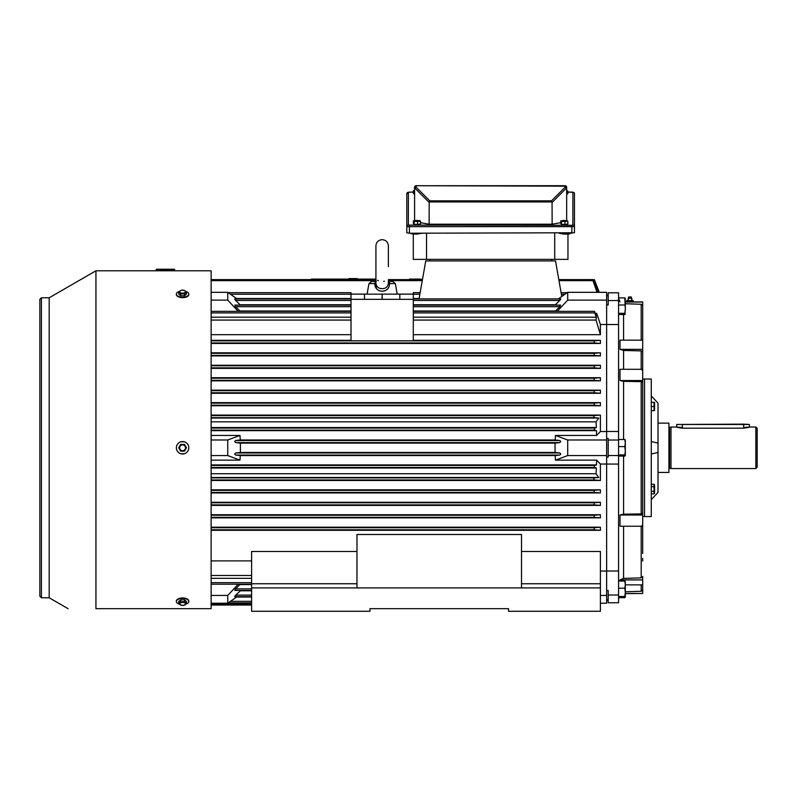 <?xml version="1.0" encoding="UTF-8"?>
<svg xmlns="http://www.w3.org/2000/svg" width="797" height="797" viewBox="0 0 797 797"><rect width="100%" height="100%" fill="white"/><g stroke="black" fill="none" stroke-linecap="round" stroke-linejoin="round"><path stroke-width="1.2" d="M654.586 485.473A1.604 1.604 0 0 0 654.038 484.267L654.038 493.861A1.604 1.604 0 0 0 654.586 492.666L654.586 485.473L654.586 492.666M654.038 484.267L651.269 484.267M654.038 486.668L651.269 486.668M654.168 491.201L651.269 491.46M654.038 493.861L651.269 493.861M658.013 423.127L668.912 423.127L668.912 472.432L658.013 472.432M668.912 468.666L669.57 468.158L669.57 427.401L670.994 427.023L670.994 468.546L755.855 468.546L755.855 427.023L749.369 427.023L749.369 424.462L743.651 424.134L676.703 424.462L749.369 424.462M682.411 427.521C675.039 426.873 675.039 427.092 682.411 428.188L743.651 428.188C751.023 427.092 751.023 426.873 743.651 427.521M755.855 427.023L757.15 428.318L757.15 467.241L755.855 468.546M618.572 596.495L624.808 596.495L625.316 597.092L624.808 597.68L618.572 597.68M625.306 597.222L624.808 597.68M618.572 588.186L624.808 588.186L625.316 592.34L624.808 596.495M618.572 581.063L624.808 581.063L625.316 584.629L624.808 588.186M625.316 581.651L624.808 581.063M625.316 597.092L625.306 581.521M186.478 447.794L184.535 444.427L180.64 444.427L178.687 447.794L180.64 451.172L184.535 451.172L186.478 447.794L184.535 444.427L180.64 444.427L178.687 447.794M185.502 447.794A2.919 2.919 180 0 0 182.583 444.875A2.919 2.919 180 0 0 179.664 447.794A2.919 2.919 180 0 0 182.583 450.723A2.919 2.919 180 0 0 185.502 447.794M176.356 447.794A6.227 6.227 0 0 1 182.583 441.568A6.227 6.227 0 0 1 188.809 447.794L188.809 447.794A6.227 6.227 0 0 1 182.583 454.021A6.227 6.227 0 0 1 176.356 447.794M389.424 285.097L389.534 283.573C389.384 288.255 386.924 290.805 382.152 291.234C377.38 290.805 374.919 288.255 374.759 283.573A2.59 0.588 178.4 0 0 375.925 283.065C376.274 286.701 378.346 288.574 382.152 288.663C385.957 288.574 388.029 286.711 388.378 283.065L388.368 282.377M383.696 281.351L384.373 281.202M374.759 283.573L368.961 283.573L371.522 281.431L375.636 281.431L374.759 283.573L376.692 289.002M376.732 289.042L377.798 289.949M377.828 289.969L379.123 290.656M378.705 287.866L376.961 286.402M376.951 286.392L376.423 285.475M377.549 280.275L378.376 280.674M375.925 283.065L375.925 245.875C376.294 242.099 378.366 240.017 382.152 239.648C385.937 240.017 388.009 242.099 388.378 245.875L388.378 245.875C388.009 242.099 385.937 240.017 382.152 239.648C378.366 240.017 376.294 242.099 375.925 245.875M382.152 291.234L383.686 291.094M384.453 290.905L386.495 289.949M387.083 289.51L387.611 289.002M388.468 287.856L389.066 286.551M388.378 282.845L388.378 281.401A2.59 2.301 -90 0 0 388.667 281.431L392.782 281.431L395.342 283.573L389.534 283.573L388.836 281.471M389.554 282.736L389.534 283.573A2.59 0.588 1.6 0 1 388.378 283.065M375.636 281.431L376.244 281.251L375.636 281.431A2.59 2.301 -90 0 0 375.925 281.411M184.595 297.46L180.57 297.46M184.217 453.812L180.959 453.812M49.195 597.78L41.404 597.78L41.404 297.779L49.195 297.779L49.195 597.78L68.074 608.679M49.195 297.779L95.939 270.791L95.939 608.679L211.125 608.679L211.125 270.791L174.802 270.791L174.274 269.237L156.63 269.237L156.112 269.755L174.802 269.755M157.667 270.791L173.238 270.791M180.859 441.807L184.306 441.807M180.511 598.129L184.655 598.129M95.939 608.679C59.895 608.679 59.895 608.679 95.939 608.679C59.895 608.679 59.895 608.679 95.939 608.679M651.269 402.336L654.038 402.336L654.038 406.49L651.269 406.49M654.038 406.49L654.038 410.644L651.269 410.644M654.586 402.893L654.586 410.086L654.486 402.336M375.925 279.617L211.125 279.617L311.298 279.617L311.298 279.099L375.666 279.099L375.666 279.617M357.265 279.099L357.265 278.581L349.076 278.581L349.076 279.099M349.275 278.581L349.275 279.099M352.673 278.581L352.673 279.099M352.792 278.581L352.792 279.099M354.854 278.581L354.854 279.099M357.066 278.581L357.066 279.099L357.066 278.581M651.269 395.88L658.013 403.143L658.013 492.416L651.269 499.679M651.269 454.001L651.269 379.013L644.524 379.013L644.524 516.556L651.269 516.556L651.269 454.001L658.013 452.447L651.269 454.001M658.013 443.102L651.269 441.548M184.535 605.053L186.478 603.369L184.535 601.675L180.64 601.675L178.687 603.369L181.796 605.451L184.914 605.053L183.37 605.451M185.502 603.897A2.919 1.464 180 0 0 182.583 602.442A2.919 1.464 180 0 0 179.664 603.897A2.919 1.464 180 0 0 182.583 605.361A2.919 1.464 180 0 0 185.502 603.897M179.136 604.106A6.227 3.118 0 0 1 176.356 601.516L176.356 601.068A6.227 3.118 0 0 1 182.583 597.949A6.227 3.118 0 0 1 188.809 601.068L188.809 601.516A6.227 3.118 0 0 1 186.03 604.106M176.356 601.516A6.227 3.118 0 0 1 182.583 598.398A6.227 3.118 0 0 1 188.809 601.516M186.478 603.369L186.478 601.516L184.535 599.832L180.64 599.832L178.687 601.516L178.687 603.369M181.796 605.451L180.64 605.053M180.64 601.675L180.64 599.832M184.535 601.675L184.535 599.832M631.931 300.638L631.802 298.247L628.175 298.247L628.046 300.638L628.694 297.002L631.284 297.002L631.931 300.638M625.316 301.933L642.701 301.933L642.701 365.723M631.603 301.933L633.226 301.933L633.226 300.638L631.603 300.638L631.603 301.933L626.751 301.933L626.751 300.638L631.603 300.638M628.365 300.638L628.365 301.933M625.316 313.908L624.808 314.496L625.316 309.166L624.808 313.321L625.306 314.048M618.572 297.879L624.808 297.879L625.316 309.166L625.306 298.337M618.572 305.012L624.808 305.012M625.316 298.476L624.808 297.879L625.316 298.476M618.572 314.496L624.808 314.496M618.572 313.321L624.808 313.321M426.534 233.222L426.534 259.374L413.294 259.374L413.294 234.019M567.962 234.019L567.962 259.374L554.722 259.374L554.722 233.222M554.722 259.374L426.534 259.374M422.978 233.222L414.848 234.079A4.154 0.717 180 0 1 410.694 233.352L410.694 233.222M570.562 233.222L570.562 233.352A4.154 0.717 180 0 1 566.408 234.079L563.489 234.079L563.489 233.222M418.036 234.079L418.036 233.222M563.489 234.079L559.115 233.222M551.614 259.374L551.614 260.928M429.643 259.374L429.643 260.928M414.589 191.35L413.384 190.662L414.589 190.493M414.589 194.06L414.032 194.02L414.032 191.31M414.032 194.02L413.384 193.372L413.384 190.662M408.363 225.103A1.554 1.534 0 0 0 406.809 226.637L406.809 232.764L409.399 233.222L574.448 232.764L574.448 226.637L406.809 226.637L406.809 193.83A1.554 1.534 0 0 1 408.363 192.296L408.363 225.103L571.857 225.282L572.894 225.103L572.894 192.296L567.872 192.117M406.809 199.957L406.809 193.83L409.399 192.117L408.363 192.296M572.894 192.296A1.554 1.534 0 0 1 574.448 193.83L574.448 226.637A1.554 1.534 0 0 0 572.894 225.103M560.779 222.672L552.132 224.196L429.125 224.196L420.467 222.672M552.132 224.196L552.062 201.94L429.194 201.94L429.125 224.196M414.599 187.086L416.144 185.721L565.113 185.721A1.554 1.554 0 0 1 566.667 187.285L566.667 220.63M414.589 220.679L414.589 187.285A1.554 1.106 0 0 1 416.144 186.179L416.144 187.215L429.772 200.844L551.484 200.844L552.062 201.94M429.125 202.398L414.799 188.072L414.589 188.969M566.667 188.969L566.458 188.072L552.132 202.398M429.194 201.94L429.772 200.844M414.799 188.072L416.144 187.215M551.484 200.844L565.113 187.215L566.458 188.072M565.113 187.215L565.113 186.179L416.144 185.721A1.554 1.554 0 0 0 414.589 187.285M415.675 234.079L418.206 234.049M416.273 220.44L419.82 220.659L420.467 221.307L414.032 221.506L413.384 220.859L416.273 220.44M417.568 221.725L417.568 224.435L420.467 224.017L420.467 221.307M417.568 224.435L414.032 224.216L414.032 221.506M414.032 224.216L413.384 223.568L413.384 220.859M417.08 221.407L416.911 220.749L416.552 221.167M416.323 221.158L417.439 221.008M416.851 221.317L416.911 220.749M562.991 233.979L565.581 234.079M563.678 220.44L567.225 220.659L567.872 221.307L561.427 221.506L560.779 220.859L563.678 220.44M564.973 221.725L564.973 224.435L567.872 224.017L567.872 221.307M564.973 224.435L561.427 224.216L561.427 221.506M561.427 224.216L560.779 223.568L560.779 220.859M564.485 221.407L564.316 220.749L563.957 221.167M563.728 221.158L564.844 221.008M564.256 221.317L564.316 220.749M566.667 190.433L567.872 191.111L566.667 191.29M566.667 194L567.872 193.82L567.872 191.111M180.64 290.526L178.687 292.21L180.64 293.904L184.535 293.904L186.478 292.21L184.535 290.526L181.796 290.128M185.502 291.682A2.919 1.464 -0 0 0 182.583 290.218A2.919 1.464 -0 0 0 179.664 291.682A2.919 1.464 -0 0 0 182.583 293.137A2.919 1.464 -0 0 0 185.502 291.682M183.37 290.128L184.535 290.526M186.03 291.473A6.227 3.118 180 0 1 188.809 294.063L188.809 294.511A6.227 3.118 180 0 1 182.583 297.63A6.227 3.118 180 0 1 176.356 294.511L176.356 294.063A6.227 3.118 180 0 1 179.136 291.473M188.809 294.063A6.227 3.118 180 0 1 182.583 297.181A6.227 3.118 180 0 1 176.356 294.063M178.687 292.21L178.687 294.063L180.64 295.747L184.535 295.747L186.478 294.063L186.478 292.21M180.64 293.904L180.64 295.747M184.535 293.904L184.535 295.747M95.939 270.791L174.802 270.791M618.572 446.599L624.808 446.599L625.316 450.753L624.808 456.093L618.572 456.093M618.572 454.908L624.808 454.908M618.572 439.476L624.808 439.476L625.316 443.032L624.808 446.599M625.316 440.064L624.808 439.476M625.306 455.635L624.808 456.093M625.316 455.495L625.306 439.924M629.989 301.953C633.336 301.933 633.336 301.933 629.989 301.953C626.641 301.933 626.641 301.933 629.989 301.953M625.316 593.486L642.701 593.486L625.316 593.626M642.701 334.551L642.701 340.16L620.006 340.16L620.006 349.335L623.583 350.461L623.583 369.3M620.006 349.335L642.701 349.335L642.701 369.3L620.006 369.3L620.006 380.538L623.583 381.335L623.583 439.476M623.583 456.093L623.583 514.204L620.006 515.001L620.006 526.239L642.701 526.239L642.701 553.467M623.583 526.239L623.583 578.423L620.006 579.907L620.006 581.063M625.316 591.822L641.196 591.264L642.701 589.71L642.701 584.868L642.701 593.486M642.701 352.005L641.196 350.899L623.583 350.461M642.701 349.335L642.701 382.421L641.196 381.643L623.583 381.335M623.583 514.204L641.196 513.896L642.701 513.109L642.701 549.432M642.701 382.421L642.701 513.109M623.583 578.423L641.196 577.855L642.701 576.41L642.701 584.878M608.191 595.01L608.191 590.547L606.627 590.547L606.627 464.063L606.627 571.021L618.572 571.021L618.572 595.01L608.191 595.01L608.191 602.761L618.572 602.761L618.572 595.01M618.572 455.525L618.572 464.063L606.627 464.063L606.627 457.119L608.191 457.119L608.191 455.525L618.572 455.525L618.572 440.034L608.191 440.034L608.191 455.525M608.191 440.034L608.191 438.44L606.627 438.44L606.627 324.528L606.627 431.476L618.572 431.476L618.572 440.034M618.572 431.476L618.572 324.528L606.627 324.528L606.627 305.012L608.191 305.012L608.191 300.549L618.572 300.549L618.572 292.798L608.191 292.798L608.191 300.549M608.191 599.882L606.627 599.882M618.572 602.761L608.191 602.761M618.572 464.063L618.572 571.021M606.627 295.677L608.191 295.677M618.572 324.528L618.572 300.549M642.701 493.692L642.701 496.7M642.701 407.028L642.701 446.469M620.006 380.538L642.701 380.538L642.701 401.847M642.701 305.859L641.196 304.295L625.316 303.737M642.701 558.348L642.701 561.018M642.701 380.538L642.701 398.859M642.701 379.013L644.524 379.013L644.524 516.556L642.701 516.556M625.316 302.073L642.701 302.073M620.006 515.001L642.701 515.001M625.316 584.868L642.701 584.868M620.006 579.907L642.701 579.907M625.127 298.755L625.246 299.513M409.568 279.617L409.568 279.099L420.985 279.099L420.985 279.617M555.051 443.112L559.743 442.594L560.809 441.548L559.813 440.512L555.17 439.994L555.459 435.431L567.703 439.994L567.703 455.565L606.627 455.565L606.627 464.033L600.4 464.033L600.4 480.481L594.094 479.963L593.795 478.927L594.233 477.881L598.726 477.503L596.066 473.737L596.355 468.018L594.692 467.5L594.363 466.464L594.771 465.428L596.485 464.91L596.644 460.128L555.459 460.128L555.17 455.565L559.813 455.047L560.809 454.011L559.743 452.975L555.051 452.457L555.051 443.112L240.385 443.112L240.385 452.457L235.703 452.975L234.627 454.011L235.623 455.047L240.266 455.565L239.987 460.128L227.743 455.565L227.743 439.994L211.125 439.994M227.743 455.565L211.125 455.565M594.094 479.963L211.125 479.963M594.263 490.344L600.4 489.826L600.4 492.935L594.074 492.416L594.263 490.344L211.125 490.344M594.074 492.416L211.125 492.416M594.293 502.797L600.4 502.279L600.4 505.398L594.044 504.87L594.293 502.797L211.125 502.797M594.044 504.87L211.125 504.87M594.353 527.714L600.4 527.196L600.4 530.304L593.984 529.786L594.353 527.714L211.125 527.714M593.984 529.786L211.125 529.786M594.323 515.251L600.4 514.732L600.4 517.851L594.014 517.333L594.323 515.251L211.125 515.251M594.014 517.333L211.125 517.333M594.074 403.143L600.4 402.624L600.4 405.743L594.263 405.225L594.074 403.143L211.125 403.143M594.263 405.225L211.125 405.225M555.459 435.431L596.644 435.431L596.485 430.649L594.771 430.131L594.363 429.095L594.692 428.059L596.355 427.541L596.066 421.832L598.726 418.056L594.233 417.678L593.795 416.642L594.094 415.606L600.4 415.078L211.125 415.078M594.233 417.678L211.125 417.678M594.044 390.689L600.4 390.171L600.4 393.28L594.293 392.762L594.044 390.689L211.125 390.689M594.293 392.762L211.125 392.762M594.014 378.226L600.4 377.708L600.4 380.827L594.323 380.308L594.014 378.226L211.125 378.226M594.323 380.308L211.125 380.308M593.984 365.773L600.4 365.255L600.4 368.373L594.353 367.845L593.984 365.773L211.125 365.773M594.353 367.845L211.125 367.845M593.964 353.32L600.4 352.802L600.4 355.91L594.373 355.392L593.964 353.32L211.125 353.32M594.373 355.392L211.125 355.392M593.934 340.857L600.4 340.339L600.4 343.457L594.403 342.939L593.934 340.857L211.125 340.857M594.403 342.939L211.125 342.939M564.993 294.223L561.377 294.223M594.692 467.5L211.125 467.5M594.771 430.131L211.125 430.131M251.613 595.11L235.703 595.11L235.185 595.628C234.408 596.764 234.557 596.933 235.623 596.146M251.613 588.883L235.623 588.883L235.115 589.401L235.703 589.919M559.813 455.047L235.623 455.047M559.813 440.512L235.623 440.512L234.627 441.548L235.703 442.594L240.385 443.112M559.743 442.594L235.703 442.594M351.009 312.902L211.125 312.902M558.328 298.895L567.703 292.33L567.703 300.12L606.627 300.12L606.627 324.509L600.4 324.509L600.4 334.67L596.066 320.065L596.355 317.206L594.512 312.384L596.485 315.652L596.644 313.261L595.409 313.261M594.692 312.902L413.294 312.902M235.703 305.64L235.115 306.158L240.236 311.348M351.009 306.676L235.623 306.676M555.21 311.348L560.331 306.158L559.743 305.64M559.813 306.676L413.294 306.676M235.623 299.413C234.557 298.626 234.408 298.805 235.185 299.931L240.405 305.121M351.009 300.449L235.703 300.449M555.031 305.121L560.261 299.931C561.038 298.805 560.889 298.626 559.813 299.413M559.743 300.449L413.294 300.449M228.211 292.658L351.009 292.658L351.009 294.223L230.443 294.223M419.88 294.223L413.294 294.223L413.294 292.658L420.158 292.658M600.4 587.917L251.613 587.917L251.613 611.279L369.957 611.279L369.957 608.679L508.536 608.679L508.536 611.279L600.4 611.279L600.4 551.474L521.507 551.474M600.4 489.826L211.125 489.826M600.4 492.935L211.125 492.935M600.4 502.279L211.125 502.279M600.4 505.398L211.125 505.398M600.4 514.732L211.125 514.732M600.4 517.851L211.125 517.851M600.4 527.196L211.125 527.196M600.4 530.304L211.125 530.304M521.507 587.917L521.507 534.488L356.976 534.488L356.976 587.917M600.4 571.051L606.627 571.051L606.627 603.229L600.4 603.229M600.4 480.481L211.125 480.481M251.613 560.889L211.125 560.889M356.976 551.474L251.613 551.474L251.613 583.763L356.976 583.763M251.613 587.917L251.613 583.763M240.236 584.211L235.623 588.883M251.613 584.58L240.266 584.58M251.613 604.006L211.125 604.006M413.294 294.153L351.009 294.153M419.122 298.526L413.294 298.526L413.294 340.797L351.009 340.797L351.009 298.895L234.746 298.895M351.009 294.223L351.009 298.895M351.009 298.526L236.589 298.526M413.294 298.526L413.294 294.223M600.4 402.624L211.125 402.624M600.4 405.743L211.125 405.743M600.4 390.171L211.125 390.171M600.4 393.28L211.125 393.28M600.4 377.708L211.125 377.708M600.4 380.827L211.125 380.827M600.4 365.255L211.125 365.255M600.4 368.373L211.125 368.373M600.4 352.802L211.125 352.802M600.4 355.91L211.125 355.91M600.4 340.339L413.294 340.339M600.4 343.457L211.125 343.457M351.009 340.339L211.125 340.339M351.009 334.67L211.125 334.67M600.4 415.078L600.4 431.526L606.627 431.526L606.627 455.565M600.4 334.67L413.294 334.67M555.051 304.753L413.294 304.753M351.009 304.753L240.385 304.753M555.17 310.979L413.294 310.979M351.009 310.979L240.266 310.979M596.066 320.065L413.294 320.065M351.009 320.065L211.125 320.065M594.512 312.384L594.771 311.866M596.355 317.206L413.294 317.206M351.009 317.206L211.125 317.206M413.294 294.113L397.195 294.113M367.108 294.113L351.009 294.113M422.271 280.654L388.378 280.654M375.925 280.654L211.125 280.654M606.627 300.12L606.627 292.33L567.703 292.33M600.4 324.509L596.644 313.261M555.17 439.994L240.266 439.994L235.623 440.512M555.051 452.457L240.385 452.457M559.743 452.975L235.703 452.975M555.17 455.565L240.266 455.565M596.485 430.649L211.125 430.649M227.743 439.994L239.987 435.431L211.125 435.431M239.987 435.431L240.266 439.994M211.125 460.128L239.987 460.128M596.485 464.91L211.125 464.91M596.644 435.431L600.4 431.526M600.4 464.033L596.644 460.128M251.613 590.806L240.385 590.806L235.703 595.11M251.613 597.033L236.589 597.033M251.613 575.494L211.125 575.494M251.613 578.353L211.125 578.353M251.613 582.657L211.125 582.657M251.613 601.337L230.443 601.337M211.125 477.503L598.726 477.503M596.066 473.737L211.125 473.737M596.066 421.832L211.125 421.832M598.726 418.056L211.125 418.056M596.355 427.541L211.125 427.541M594.692 428.059L211.125 428.059M594.771 465.428L211.125 465.428M596.355 468.018L211.125 468.018M594.094 415.606L211.125 415.606M594.233 477.881L211.125 477.881M237.117 596.674L227.743 603.229L211.125 603.229M227.743 603.229L227.743 595.439L211.125 595.439M227.743 595.439L238.213 584.211M238.213 311.348L227.743 300.12L211.125 300.12M227.743 300.12L227.743 292.33L211.125 292.33M227.743 292.33L237.117 298.895M600.4 595.439L606.627 595.439M567.703 439.994L606.627 439.994M567.703 455.565L555.459 460.128M567.703 300.12L557.233 311.348M599.294 292.33L594.363 279.617L594.692 280.654L593.695 279.617L593.994 280.654L593.167 280.654L592.709 279.617L592.978 280.654L558.986 280.654M594.692 280.654L598.896 292.33M599.015 292.33L594.771 280.654M593.994 280.654L598.139 292.33M598.338 292.33L594.134 280.654M592.978 280.654L597.053 292.33M597.312 292.33L593.167 280.654M419.053 298.895L425.747 260.928L555.509 260.928L561.775 296.474M382.102 294.153L382.102 299.333L351.009 299.333M413.294 299.333L382.201 299.333L382.201 294.153M369.957 608.679L508.536 608.679M743.651 428.188L743.651 424.801M682.411 428.188L682.411 424.801M313.898 279.099L313.898 279.617M373.066 279.099L373.066 279.617M414.848 233.222L414.848 234.079M566.408 234.079L566.408 233.222M571.857 233.222L571.857 225.282M409.399 233.222L409.399 225.282M413.384 192.117L409.399 192.117L413.384 192.087M565.113 185.721L565.113 186.179A1.554 1.106 -0 0 1 566.667 187.285M623.583 314.496L623.583 340.16M641.196 584.868L641.196 591.264M641.196 350.899L641.196 369.3M641.196 381.643L641.196 513.896M641.196 526.239L641.196 577.855M641.196 304.295L641.196 340.16M399.825 299.333L399.825 294.153M364.468 299.333L364.468 294.153M521.507 583.763L600.4 583.763M669.57 427.401L668.912 426.903M670.994 427.023L676.703 427.023L676.703 424.462M669.57 468.158L670.994 468.546M388.378 266.636L388.378 245.875M368.961 283.573L367.098 294.153M395.342 283.573L397.205 294.153M41.404 297.779L39.85 299.333L39.85 596.226L41.404 597.78M654.486 410.644L654.586 410.086M631.802 298.247L631.543 299.542L631.802 298.247M630.507 297.002A1.036 1.036 0 0 0 629.471 297.002M574.448 193.83C574.687 192.804 573.83 192.226 571.857 192.087L567.872 192.087M156.112 270.791L156.112 269.755M620.006 301.933L618.572 298.347M606.627 600.38L608.191 600.38M606.627 295.189L608.191 295.189M642.701 525.861L642.083 525.343M642.701 369.698L642.083 370.216M251.613 602.901L228.211 602.901M251.613 584.211L211.125 584.211M251.613 596.674L234.746 596.674M251.613 590.438L234.786 590.438M251.613 605.043L211.125 605.043L251.613 605.043M560.689 298.895L413.294 298.895M560.66 305.121L413.294 305.121M351.009 305.121L234.786 305.121M594.432 311.348L413.294 311.348M351.009 311.348L211.125 311.348M422.45 279.617L388.378 279.617M567.235 292.658L561.098 292.658M592.709 279.617L558.797 279.617"/></g></svg>
